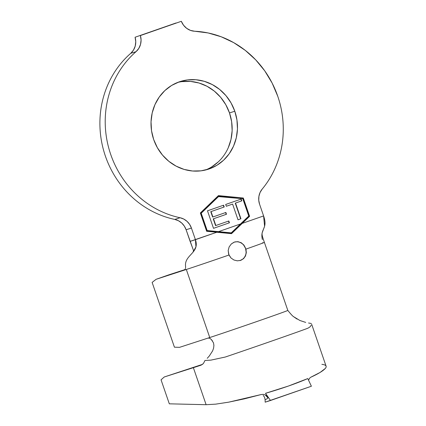 <?xml version="1.0" encoding="UTF-8"?>
<svg xmlns="http://www.w3.org/2000/svg" width="426" height="426" viewBox="0 0 426 426"><rect width="100%" height="100%" fill="white"/><g stroke="black" fill="none" stroke-linecap="round" stroke-linejoin="round"><path stroke-width="0.64" d="M240.221 260.526A9.676 9.026 72.5 0 0 245.568 248.417L246.319 252.655L245.498 255.983L243.565 258.673L239.96 260.611M240.722 260.366L237.351 260.834L233.943 260.009L230.999 257.991L228.682 254.306L228.182 250.557L229.14 246.915L231.35 243.928L234.428 242.075L237.889 241.654L241.196 242.713L243.928 245.072L245.956 249.109A44.107 0.431 -19 0 0 264.312 242.437M234.806 111.239A46.045 42.957 -107.5 0 1 208.128 169.276A46.045 42.957 -107.5 0 1 153.679 139.515L157.386 147.737L162.503 155.101L168.845 161.321L176.162 166.156L184.17 169.431L192.568 171.007L201.029 170.831L209.235 168.909L216.861 165.315L223.613 160.187L229.241 153.717L233.528 146.161L236.297 137.806L237.458 128.977L236.952 120.004L234.806 111.239L231.105 103.017L225.982 95.658L219.646 89.439L212.329 84.598L204.315 81.329L195.917 79.747L187.456 79.923L179.255 81.845L171.63 85.44L164.873 90.568L159.244 97.037L154.963 104.594L152.189 112.949L151.033 121.783L151.534 130.75L153.679 139.515A46.045 42.957 -107.5 0 1 180.358 81.478A46.045 42.957 -107.5 0 1 234.806 111.239L229.492 112.922L234.806 111.239M205.439 170.027A46.045 42.957 72.5 0 0 229.492 112.922L225.791 104.7L220.668 97.336L214.331 91.116L207.015 86.276L199.001 83.006L190.603 81.43L182.142 81.606M277.757 96.271A94.796 88.438 -107.5 0 1 262.15 189.144L260.078 192.467L258.923 196.28L258.758 200.321L259.599 204.31L263.598 215.929L259.599 204.31A15.474 14.436 -107.5 0 1 262.15 189.144C267.251 182.999 271.479 176.215 274.834 168.808C278.189 161.395 280.548 153.61 281.921 145.447C283.295 137.289 283.625 129.035 282.917 120.696C282.214 112.352 280.489 104.21 277.757 96.271A94.796 88.438 -107.5 0 0 194.65 31.236L208.085 32.946L221.2 36.774L233.704 42.637L245.296 50.396L255.722 59.869L264.738 70.844L272.139 83.075L277.757 96.271M231.323 232.798L230.722 233.033L206.637 230.716L200.673 213.389L218.171 196.578L242.788 198.729L248.757 216.057L240.509 223.975L218.517 231.643L207.169 230.551L201.205 213.224L218.703 196.413L242.788 198.729L248.757 216.057L233.565 230.642M213.517 228.336L229.428 222.793L228.81 220.993L215.828 225.519L213.511 218.778L226.488 214.257L225.871 212.457L212.888 216.983L211.035 211.589L224.22 206.993L223.602 205.194L207.483 210.811L213.517 228.336L229.428 222.793L228.81 220.993L215.828 225.519L213.511 218.778L226.488 214.257L225.871 212.457L212.888 216.983L211.035 211.589L224.22 206.993L223.602 205.194L207.483 210.811L213.517 228.336L229.428 222.793L213.517 228.331M232.596 204.075L238.012 219.8L240.94 218.778L235.525 203.053L241.803 200.864L241.185 199.064L225.695 204.464L226.312 206.264L232.596 204.075L226.312 206.253L232.596 204.075L238.012 219.8L240.94 218.778L235.525 203.053L241.803 200.864L241.185 199.064L225.695 204.464L226.312 206.264L232.596 204.075M185.48 268.62L184.362 270.121L156.108 279.302L168.866 274.829L185.065 269.567L156.108 279.302L186.322 269.482A44.107 0.431 -19 0 0 228.964 255.03L228.182 250.557L229.14 246.915M308.818 379.688L309.622 378.166L310.81 377.223L320.112 372.43L325.251 368.511C326.225 367.377 326.428 366.456 325.858 365.753C325.288 365.045 323.962 364.576 321.886 364.347M204.97 360.481L210.907 360.13L204.97 360.481L203.436 363.495L201.168 365.13A65.774 0.644 161 0 1 193.367 367.675L206.115 404.7L169.314 403.827L206.115 404.7L215.71 404.141L228.73 402.155L244.226 398.885L261.074 394.561L263.161 394.359L265.19 394.891L266.9 396.105L268.045 397.868L266.037 394.05L268.045 397.868L266.751 398.976L265.105 399.636L265.174 402.176L265.105 399.636L264.493 397.154L263.209 395.365M237.351 260.834L233.943 260.009L230.999 257.991L228.964 255.03A44.107 0.431 161 0 1 186.322 269.482L209.752 337.53L179.538 347.344L174.431 347.185L152.125 282.411L156.108 279.302L152.125 282.411L174.431 347.185L179.538 347.344L209.752 337.53A44.107 0.431 -19 0 0 256.74 321.566A44.107 0.431 -19 0 0 287.816 310.426C290.66 313.946 292.561 316.017 293.509 316.64L293.322 316.481M243.565 258.673L245.498 255.983L246.319 252.655L245.956 249.109A44.107 0.431 161 0 0 264.386 242.383C261.894 235.2 261.926 234.614 262.176 232.825L264.583 226.238L263.598 215.929L242.24 223.373L249.604 216.301L243.305 198.01L218.426 195.614L200.353 212.979L206.653 231.27L216.786 232.245L190.113 241.372L186.114 229.752L191.428 228.07L195.427 239.689L191.428 228.07L189.639 224.417L187.025 221.339L183.771 219.065L180.102 217.745A94.796 88.438 -107.5 0 1 108.593 147.46A94.796 88.438 -107.5 0 1 136.043 51.663L130.729 53.341A94.796 88.438 72.5 0 0 103.278 149.143A94.796 88.438 72.5 0 0 174.788 219.427L180.102 217.745C171.731 215.966 163.717 212.995 156.06 208.825C148.402 204.656 141.411 199.459 135.074 193.234C128.743 187.009 123.322 180.006 118.817 172.221C114.317 164.436 110.904 156.182 108.593 147.46C106.276 138.738 105.153 129.898 105.211 120.936C105.275 111.974 106.521 103.246 108.955 94.764C111.383 86.281 114.903 78.373 119.509 71.041C124.115 63.708 129.626 57.249 136.043 51.663L138.801 48.404L140.527 44.405L141.075 40.001L140.394 35.566L181.332 21.3L183.526 25.203L186.663 28.324L190.475 30.39L194.65 31.236A15.474 14.436 -107.5 0 1 181.332 21.3L140.394 35.566A15.474 14.436 -107.5 0 1 136.043 51.663L130.729 53.341L133.487 50.082L135.212 46.083L135.761 41.684L135.079 37.248L176.018 22.983L135.079 37.248A15.474 14.436 72.5 0 1 130.729 53.341C124.312 58.932 118.801 65.391 114.195 72.724C109.588 80.051 106.069 87.958 103.64 96.446C101.207 104.929 99.961 113.651 99.897 122.613C99.838 131.575 100.962 140.42 103.278 149.143C105.589 157.865 109.003 166.113 113.502 173.899C118.007 181.684 123.428 188.691 129.76 194.916C136.096 201.141 143.088 206.338 150.745 210.508C158.403 214.672 166.417 217.649 174.788 219.427L180.102 217.745A15.474 14.436 -107.5 0 1 191.428 228.07L186.114 229.752L184.325 226.094L181.71 223.022L178.457 220.748L174.788 219.427A15.474 14.436 72.5 0 1 186.114 229.752L193.505 250.531L193.09 252.085L195.949 246.846L195.427 239.689L190.113 241.372L193.777 251.202M211.546 166.997L218.298 161.869M228.214 147.843L230.983 139.488L232.143 130.654L231.637 121.687L229.492 112.922A46.045 42.957 72.5 0 0 177.733 82.41M262.373 239.566C259.796 228.416 268.204 229.3 263.598 215.929L242.24 223.373L231.531 233.661L216.786 232.245L195.427 239.689C200.028 253.06 184.154 254.78 185.571 266.341L185.603 267.922M287.726 310.49A44.107 0.431 161 0 1 255.344 322.051A44.107 0.431 161 0 1 209.752 337.53L186.322 269.482L184.33 270.132M262.352 242.937L263.279 242.66M212.398 340.843L211.328 339.506L213.474 342.834L213.916 345.38L213.596 348.159L212.601 350.923L209.31 355.987L207.238 358.309M207.994 338.1L209.667 338.175L211.328 339.506L209.667 338.175L207.994 338.1M210.907 360.13L225.306 357.025A65.774 0.644 -19 0 0 307.114 328.51A65.774 0.644 161 0 1 225.306 357.025L210.907 360.13M297.06 319.079L293.439 316.582L299.909 320.501L305.708 322.407M201.258 365.103L201.168 365.13A65.774 0.644 161 0 1 193.367 367.675L164.25 376.983L202.611 364.326L164.25 376.983L193.367 367.675L206.115 404.7L215.71 404.141L228.73 402.155L261.074 394.561L263.161 394.359L265.19 394.891L268.013 397.911M311.124 325.203C310.629 326.534 309.297 327.637 307.114 328.51M312.008 325.256L311.672 324.324M309.622 378.166L310.81 377.223C318.009 373.964 322.823 371.062 325.251 368.511C326.204 367.468 326.407 366.546 325.858 365.753M288.418 386.047L307.79 378.57L311.39 386.238L265.174 402.176L270.489 400.493L265.52 393.305L288.418 386.047M169.314 403.827L161.049 379.822L164.25 376.983L161.049 379.822L169.314 403.827M307.79 378.57C296.038 383.629 281.948 388.539 265.52 393.305L270.489 400.493L311.39 386.238L307.79 378.57M311.358 323.52L308.541 322.999M213.474 342.834L213.916 345.38L213.596 348.159L212.601 350.917M231.531 233.661L206.653 231.27L200.353 212.979L218.426 195.614L243.305 198.01L218.224 195.816L243.305 198.01L249.604 216.301L249.072 216.467L242.772 198.175L249.072 216.467L249.604 216.301L242.24 223.373M231.206 233.629L249.072 216.467L231.206 233.629M239.556 225.945L234.204 231.089M218.517 231.643L231.254 232.868L218.517 231.643L231.254 232.868L240.509 223.975L218.517 231.643M207.169 230.551L201.205 213.224L200.673 213.389L206.637 230.716L207.169 230.551M201.205 213.224L218.703 196.413L201.205 213.224M241.196 242.713L243.928 245.072L245.568 248.417A9.676 9.026 72.5 0 0 234.396 242.085M231.35 243.928L234.13 242.165M234.428 242.075L237.889 241.654M246.121 252.144L245.568 248.417L243.709 245.147M223.341 205.284L223.954 207.079L224.22 206.993L210.769 211.674L211.035 211.589L210.769 211.674L212.622 217.063L212.888 216.983L212.622 217.063L210.769 211.674L223.954 207.079L223.341 205.284M225.604 212.547L226.222 214.337L226.488 214.257L213.245 218.863L213.511 218.778L213.245 218.863L215.561 225.604L215.828 225.519L215.561 225.604L213.245 218.863L226.222 214.337L225.604 212.547M228.544 221.083L229.161 222.878L228.544 221.083M240.924 199.155L241.542 200.95L241.803 200.864L235.258 203.138L235.525 203.053L235.258 203.138L240.674 218.863L240.94 218.778L238.006 219.795L240.674 218.863L235.258 203.138L241.542 200.95L240.924 199.155M264.386 242.383L287.816 310.426M311.997 325.219L326.103 366.184"/></g></svg>
